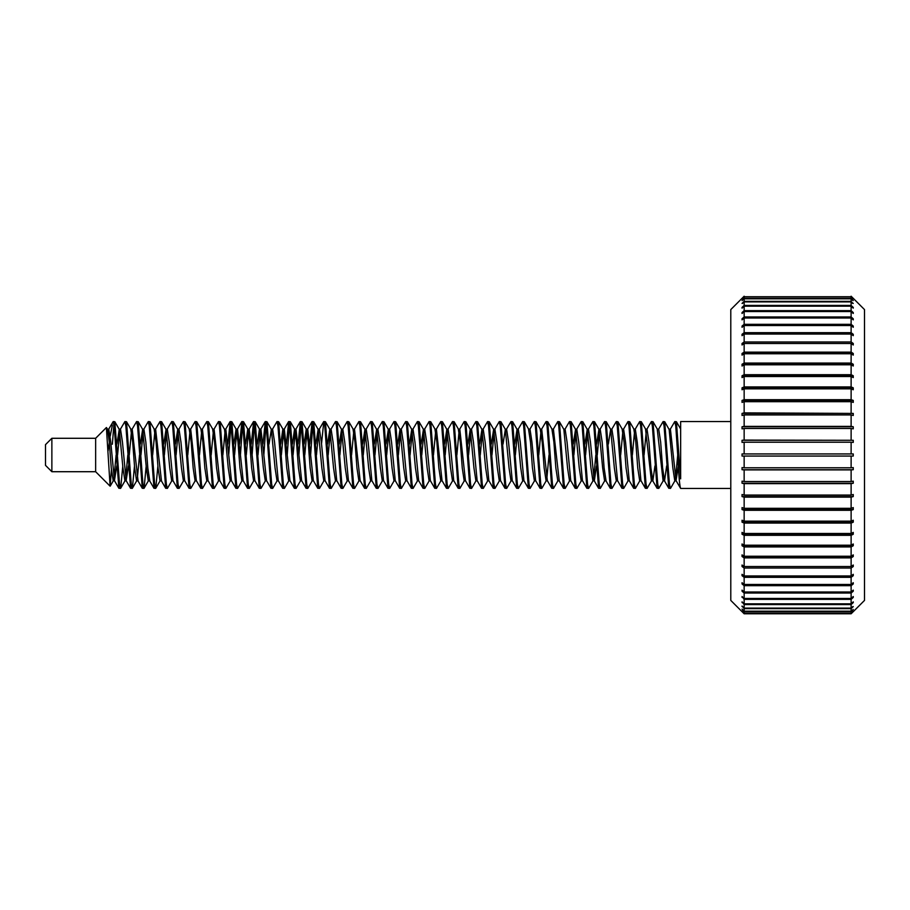 <?xml version="1.0" encoding="UTF-8"?>
<svg xmlns="http://www.w3.org/2000/svg" width="910" height="910" viewBox="0 0 910 910"><rect width="100%" height="100%" fill="white"/><g stroke="black" fill="none" stroke-linecap="round" stroke-linejoin="round"><path stroke-width="1.36" d="M853.25 298.332L864.5 309.582L864.5 600.418L853.25 611.668M742.219 611.156L744.153 613.784L742.037 611.657L744.153 613.784L851.123 613.784L853.25 611.657L851.123 613.784L853.25 611.156L851.123 613.09L851.123 611.554L853.25 609.461L851.123 611.19L851.123 608.642L853.25 606.595L851.123 608.096L851.123 604.57L853.25 602.579L853.25 601.851L851.123 603.842L851.123 599.349L853.25 597.426L853.25 596.528L851.123 598.462L851.123 593.036L853.25 591.204L853.25 590.135L851.123 591.978L851.123 585.676L853.25 583.936L853.25 582.718L851.123 584.459L851.123 577.315L853.25 575.689L853.25 574.324L851.123 575.95L851.123 568.022L853.25 566.52L853.25 565.019L851.123 566.52L851.123 557.875L853.25 556.51L853.25 554.884L851.123 556.249L851.123 546.944L853.25 545.727L853.25 543.987L851.123 545.204L851.123 535.308L853.25 534.25L853.25 532.407L851.123 533.476L851.123 523.068L853.25 522.169L853.25 520.247L851.123 521.146L851.123 510.305L853.25 509.577L853.25 507.587L851.123 508.315L851.123 497.122L853.25 496.576L853.25 494.517L851.123 495.074L851.123 483.62L853.25 483.244L853.25 481.162L851.123 481.526L851.123 469.901L853.25 469.708L853.25 467.592L851.123 467.786L851.123 456.058L853.25 456.058L853.25 453.942L851.123 453.942L851.123 442.214L744.153 442.214L744.153 453.942L853.25 453.942M851.123 456.058L742.037 456.058L744.153 456.058L744.153 467.786L742.037 467.592L742.037 469.708L744.153 469.901L744.153 481.526L742.037 481.162L742.037 483.244L744.153 483.62L744.153 495.074L742.037 494.517L742.037 496.576L744.153 497.122L744.153 508.315L742.037 507.587L742.037 509.577L744.153 510.305L744.153 521.146L742.037 520.247L742.037 522.169L744.153 523.068L744.153 533.476L742.037 532.407L742.037 534.25L744.153 535.308L744.153 545.204L742.037 543.987L742.037 545.727L744.153 546.944L744.153 556.249L742.037 554.884L742.037 556.51L742.037 554.884M742.037 611.668L730.787 600.418L730.787 309.582L742.037 298.332M853.25 556.51L742.037 556.51L744.153 557.875L744.153 566.52L742.037 565.019L742.037 566.52L744.153 568.022L744.153 575.95L742.037 574.324L742.037 575.689L744.153 577.315L744.153 584.459L742.037 582.718L742.037 583.936L744.153 585.676L744.153 591.978L742.037 590.135L742.037 591.204L744.153 593.036L744.153 598.462L742.037 596.528L744.153 599.349L744.153 603.842L742.037 601.851L744.153 604.57L744.153 608.096L742.037 606.049L744.153 608.642L744.153 611.19L742.037 609.097L744.153 611.554L744.153 613.09L742.037 610.974M742.037 453.942L744.153 453.942L742.037 453.942L742.037 456.058L744.153 456.058M51.87 471.71L45.5 465.351L45.5 444.649L51.87 438.29L51.87 471.71L95.641 471.71L95.641 438.29L106.39 427.529L110.11 486.179L111.395 469.833M730.787 421.569L680.646 421.569L680.646 478.853L676.414 421.717L680.646 428.997M670.192 429.361L674.788 421.569L675.766 426.051L677.722 455C678.689 475.304 679.668 486.44 680.646 488.431L730.787 488.431M658.499 429.361L663.094 421.569L664.709 421.717L668.941 429.167L670.408 429.167L676.05 480.639L680.646 488.431M108.597 429.361L113.193 421.569L114.171 426.051L118.88 488.283L120.666 488.283L122.793 465.931M113.193 421.569L114.819 421.717L119.528 483.949L120.507 488.431M120.302 429.361L124.897 421.569L125.864 426.051L130.585 488.283L132.359 488.283L134.498 465.931M124.897 421.569L126.513 421.717L131.233 483.949L132.2 488.431M131.995 429.361L136.591 421.569L137.569 426.051L142.29 488.283L144.064 488.283L146.192 465.931M136.591 421.569L138.218 421.717L142.927 483.949L143.905 488.431M143.7 429.361L148.296 421.569L149.263 426.051L153.983 488.283L155.769 488.283L157.896 465.931M148.296 421.569L149.911 421.717L154.632 483.949L155.61 488.431M155.394 429.361L159.989 421.569L160.968 426.051L165.688 488.283L167.463 488.283L171.899 480.639M159.989 421.569L161.616 421.717L166.325 483.949L167.304 488.431M167.099 429.361L171.694 421.569L172.673 426.051L177.382 488.283L179.168 488.283L183.604 480.639M171.694 421.569L173.31 421.717L178.03 483.949L179.008 488.431M178.792 429.361L183.388 421.569L184.366 426.051L189.087 488.283L190.861 488.283L195.297 480.639M183.388 421.569L185.014 421.717L189.735 483.949L190.702 488.431M190.497 429.361L195.093 421.569L196.071 426.051L200.78 488.283L202.566 488.283L207.002 480.639M195.093 421.569L196.719 421.717L201.429 483.949L202.407 488.431M202.202 429.361L206.798 421.569L207.764 426.051L212.485 488.283L214.26 488.283L218.696 480.639M206.798 421.569L208.413 421.717L213.133 483.949L214.1 488.431M213.895 429.361L218.491 421.569L219.469 426.051L224.19 488.283L225.964 488.283L230.401 480.639M218.491 421.569L220.118 421.717L224.827 483.949L225.805 488.431M227.91 444.069L230.196 421.569L231.163 426.051L235.883 488.283L237.669 488.283L242.106 480.639M230.196 421.569L231.811 421.717L236.532 483.949L237.51 488.431M239.603 444.069L241.889 421.569L242.868 426.051L247.588 488.283L249.363 488.283L253.799 480.639M241.889 421.569L243.516 421.717L248.225 483.949L249.203 488.431M251.308 444.069L253.594 421.569L254.572 426.051L259.282 488.283L261.068 488.283L265.504 480.639M253.594 421.569L255.209 421.717L259.93 483.949L260.908 488.431M263.001 444.069L265.288 421.569L266.266 426.051L270.987 488.283L272.761 488.283L277.197 480.639M265.288 421.569L266.914 421.717L271.635 483.949L272.602 488.431M272.397 429.361L276.993 421.569L277.971 426.051L282.68 488.283L284.466 488.283L288.902 480.639M276.993 421.569L278.619 421.717L283.329 483.949L284.307 488.431M286.4 444.069L288.697 421.569L289.664 426.051L294.385 488.283L296.159 488.283L300.596 480.639M288.697 421.569L290.313 421.717L295.033 483.949L296 488.431M298.105 444.069L300.391 421.569L301.369 426.051L306.09 488.283L307.864 488.283L312.301 480.639M300.391 421.569L302.018 421.717L306.727 483.949L307.705 488.431M309.81 444.069L312.096 421.569L313.063 426.051L317.783 488.283L319.569 488.283L324.005 480.639M312.096 421.569L313.711 421.717L318.432 483.949L319.41 488.431M321.503 444.069L323.789 421.569L324.768 426.051L329.488 488.283L331.263 488.283L335.699 480.639M323.789 421.569L325.416 421.717L330.125 483.949L331.103 488.431M330.899 429.361L335.494 421.569L336.473 426.051L341.182 488.283L342.968 488.283L347.404 480.639M335.494 421.569L337.11 421.717L341.83 483.949L342.808 488.431M342.592 429.361L347.188 421.569L348.166 426.051L352.887 488.283L354.661 488.283L359.097 480.639M347.188 421.569L348.814 421.717L353.535 483.949L354.502 488.431M354.297 429.361L358.893 421.569L359.871 426.051L364.58 488.283L366.366 488.283L370.802 480.639M358.893 421.569L360.519 421.717L365.228 483.949L366.207 488.431M366.002 429.361L370.598 421.569L371.564 426.051L376.285 488.283L378.06 488.283L382.496 480.639M370.598 421.569L372.213 421.717L376.933 483.949L377.9 488.431M377.695 429.361L382.291 421.569L383.269 426.051L387.99 488.283L389.764 488.283L394.201 480.639M382.291 421.569L383.918 421.717L388.627 483.949L389.605 488.431M389.4 429.361L393.996 421.569L394.963 426.051L399.683 488.283L401.469 488.283L405.905 480.639M393.996 421.569L395.611 421.717L400.332 483.949L401.31 488.431M401.094 429.361L405.689 421.569L406.668 426.051L411.388 488.283L413.163 488.283L417.599 480.639M405.689 421.569L407.316 421.717L412.025 483.949L413.003 488.431M412.799 429.361L417.394 421.569L418.373 426.051L423.082 488.283L424.868 488.283L429.304 480.639M417.394 421.569L419.01 421.717L423.73 483.949L424.708 488.431M424.492 429.361L429.088 421.569L430.066 426.051L434.787 488.283L436.561 488.283L440.997 480.639M429.088 421.569L430.714 421.717L435.435 483.949L436.402 488.431M436.197 429.361L440.793 421.569L441.771 426.051L446.48 488.283L448.266 488.283L452.702 480.639M440.793 421.569L442.419 421.717L447.128 483.949L448.107 488.431M447.902 429.361L452.498 421.569L453.464 426.051L458.185 488.283L459.959 488.283L464.396 480.639M452.498 421.569L454.113 421.717L458.833 483.949L459.8 488.431M459.596 429.361L464.191 421.569L465.169 426.051L469.89 488.283L471.664 488.283L476.101 480.639M464.191 421.569L465.818 421.717L470.527 483.949L471.505 488.431M471.3 429.361L475.896 421.569L476.863 426.051L481.583 488.283L483.369 488.283L487.805 480.639M475.896 421.569L477.511 421.717L482.232 483.949L483.21 488.431M482.994 429.361L487.589 421.569L488.568 426.051L493.288 488.283L495.063 488.283L499.499 480.639M487.589 421.569L489.216 421.717L493.925 483.949L494.903 488.431M494.699 429.361L499.294 421.569L500.272 426.051L504.982 488.283L506.768 488.283L511.204 480.639M499.294 421.569L500.909 421.717L505.63 483.949L506.608 488.431M506.392 429.361L510.988 421.569L511.966 426.051L516.687 488.283L518.461 488.283L522.897 480.639M510.988 421.569L512.614 421.717L517.335 483.949L518.302 488.431M518.097 429.361L522.693 421.569L523.671 426.051L528.38 488.283L530.166 488.283L534.602 480.639M522.693 421.569L524.319 421.717L529.029 483.949L530.007 488.431M529.802 429.361L534.398 421.569L535.364 426.051L540.085 488.283L541.86 488.283L546.296 480.639M534.398 421.569L536.013 421.717L540.733 483.949L541.7 488.431M541.495 429.361L546.091 421.569L547.069 426.051L551.79 488.283L553.564 488.283L558.001 480.639M546.091 421.569L547.718 421.717L552.427 483.949L553.405 488.431M553.2 429.361L557.796 421.569L558.763 426.051L563.483 488.283L565.269 488.283L569.705 480.639M557.796 421.569L559.411 421.717L564.132 483.949L565.11 488.431M564.894 429.361L569.489 421.569L570.468 426.051L575.188 488.283L576.963 488.283L581.399 480.639M569.489 421.569L571.116 421.717L575.825 483.949L576.803 488.431M576.599 429.361L581.194 421.569L582.173 426.051L586.882 488.283L588.668 488.283L593.104 480.639M581.194 421.569L582.809 421.717L587.53 483.949L588.508 488.431M588.292 429.361L592.888 421.569L593.866 426.051L598.587 488.283L600.361 488.283L604.797 480.639M592.888 421.569L594.514 421.717L599.235 483.949L600.202 488.431M599.997 429.361L604.593 421.569L605.571 426.051L610.28 488.283L612.066 488.283L616.502 480.639M604.593 421.569L606.219 421.717L610.928 483.949L611.907 488.431M611.702 429.361L616.297 421.569L617.264 426.051L621.985 488.283L623.76 488.283L628.196 480.639M616.297 421.569L617.913 421.717L622.633 483.949L623.6 488.431M623.395 429.361L627.991 421.569L628.969 426.051L633.69 488.283L635.464 488.283L639.901 480.639M627.991 421.569L629.618 421.717L634.327 483.949L635.305 488.431M635.1 429.361L639.696 421.569L640.663 426.051L645.383 488.283L647.169 488.283L651.606 480.639M639.696 421.569L641.311 421.717L646.032 483.949L647.01 488.431M646.794 429.361L651.389 421.569L652.368 426.051L657.088 488.283L658.863 488.283L663.299 480.639M651.389 421.569L653.016 421.717L657.725 483.949L658.704 488.431M663.094 421.569L664.072 426.051L668.782 488.283L670.568 488.283L675.004 480.639M664.709 421.717L669.43 483.949L670.408 488.431M112.362 444.251L113.921 424.185M224.44 429.167L225.805 429.167L228.728 455L230.924 424.185M233.938 444.069L236.043 429.167L237.51 429.167L240.433 455L242.629 424.185M245.643 444.069L247.748 429.167L249.203 429.167L252.127 455L254.322 424.185M259.543 429.167L260.908 429.167L263.832 455L266.027 424.185M280.746 444.069L282.839 429.167L284.307 429.167L287.23 455L289.425 424.185M292.44 444.069L294.544 429.167L296 429.167L298.935 455L301.119 424.185M304.145 444.069L306.238 429.167L307.705 429.167L310.628 455L312.824 424.185M674.788 421.569L676.414 421.717M669.146 429.361L672.843 467.911L674.788 480.833L676.153 480.833M675.527 478.808L677.722 455M676.05 480.639L678.36 465.931M106.516 427.586L107.551 429.361L109.291 442.089L111.247 467.911L113.193 480.833L114.558 480.833M113.921 478.808L116.116 455M107.448 429.167L108.802 429.167L110.758 442.089L114.444 480.639L116.753 465.931M116.946 444.069L119.255 429.361L122.941 467.911L124.897 480.833L126.251 480.833M125.625 478.808L127.821 455M119.039 429.167L120.507 429.167L122.452 442.089L126.149 480.639L128.458 465.931M138.058 480.833L132.2 429.167L130.744 429.167L132.689 442.089L134.646 467.911L136.591 480.833L137.956 480.833M137.319 478.808L139.514 455M140.345 444.069L142.654 429.361L146.339 467.911L148.296 480.833L149.649 480.833M142.438 429.167L143.905 429.167L145.85 442.089L147.807 467.911L149.752 480.833M161.457 480.833L155.61 429.167L154.143 429.167L156.088 442.089L158.044 467.911L159.989 480.833L161.354 480.833M163.743 444.069L166.052 429.361L169.738 467.911L171.694 480.833L173.059 480.833M165.847 429.167L167.304 429.167L169.26 442.089L172.945 480.639L177.382 488.283M175.448 444.069L177.746 429.361L181.443 467.911L183.388 480.833L184.753 480.833M177.541 429.167L179.008 429.167L180.954 442.089L184.65 480.639L189.087 488.283M200.78 488.283L196.344 480.639L190.702 429.167L189.246 429.167L191.191 442.089L193.148 467.911L195.093 480.833L196.458 480.833M212.485 488.283L208.049 480.639L202.407 429.167L200.939 429.167L202.896 442.089L204.841 467.911L206.798 480.833L208.151 480.833M224.19 488.283L219.742 480.639L214.1 429.167L212.644 429.167L214.589 442.089L216.546 467.911L218.491 480.833L219.856 480.833M220.118 421.717L224.554 429.361L228.239 467.911L230.196 480.833L231.549 480.833M228.728 455L231.447 480.639L235.883 488.283M236.043 429.167L237.988 442.089L239.944 467.911L241.889 480.833L243.254 480.833M240.433 455L243.152 480.639L247.588 488.283M247.748 429.167L249.693 442.089L251.638 467.911L253.594 480.833L254.959 480.833M252.127 455L254.845 480.639L259.282 488.283M255.209 421.717L259.646 429.361L263.343 467.911L265.288 480.833L266.653 480.833M263.832 455L266.55 480.639L270.987 488.283M269.041 444.069L271.351 429.361L275.048 467.911L276.993 480.833L278.358 480.833M271.146 429.167L272.602 429.167L274.558 442.089L278.244 480.639L282.68 488.283M282.839 429.167L284.796 442.089L286.741 467.911L288.697 480.833L290.051 480.833M287.23 455L289.949 480.639L294.385 488.283M294.544 429.167L296.489 442.089L298.446 467.911L300.391 480.833L301.756 480.833M298.935 455L301.642 480.639L306.09 488.283M306.238 429.167L308.194 442.089L310.139 467.911L312.096 480.833L313.45 480.833M310.628 455L313.347 480.639L317.783 488.283M315.838 444.069L318.147 429.361L321.844 467.911L323.789 480.833L325.154 480.833M317.943 429.167L319.41 429.167L321.355 442.089L325.052 480.639L329.488 488.283M327.543 444.069L329.852 429.361L333.538 467.911L335.494 480.833L336.859 480.833M329.647 429.167L331.103 429.167L333.06 442.089L336.745 480.639L341.182 488.283M339.248 444.069L341.546 429.361L345.243 467.911L347.188 480.833L348.553 480.833M341.443 429.167L342.808 429.167L344.753 442.089L348.45 480.639L352.887 488.283M364.58 488.283L360.144 480.639L354.502 429.167L353.046 429.167L354.991 442.089L356.947 467.911L358.893 480.833L360.258 480.833M362.646 444.069L364.955 429.361L368.641 467.911L370.598 480.833L371.951 480.833M364.739 429.167L366.207 429.167L368.152 442.089L371.849 480.639L376.285 488.283M374.34 444.069L376.649 429.361L380.346 467.911L382.291 480.833L383.656 480.833M376.444 429.167L377.9 429.167L379.857 442.089L383.542 480.639L387.99 488.283M386.045 444.069L388.354 429.361L392.039 467.911L393.996 480.833L395.349 480.833M388.138 429.167L389.605 429.167L391.55 442.089L395.247 480.639L399.683 488.283M397.738 444.069L400.047 429.361L403.744 467.911L405.689 480.833L407.054 480.833M399.843 429.167L401.31 429.167L403.255 442.089L406.952 480.639L411.388 488.283M409.443 444.069L411.752 429.361L415.438 467.911L417.394 480.833L418.759 480.833M411.548 429.167L413.003 429.167L414.96 442.089L418.646 480.639L423.082 488.283M421.148 444.069L423.446 429.361L427.143 467.911L429.088 480.833L430.453 480.833M423.241 429.167L424.708 429.167L426.653 442.089L430.35 480.639L434.787 488.283M446.48 488.283L442.044 480.639L436.402 429.167L434.946 429.167L436.891 442.089L438.847 467.911L440.793 480.833L442.158 480.833M444.546 444.069L446.855 429.361L450.541 467.911L452.498 480.833L453.851 480.833M446.639 429.167L448.107 429.167L450.052 442.089L453.749 480.639L458.185 488.283M469.89 488.283L465.442 480.639L459.8 429.167L458.344 429.167L460.289 442.089L462.246 467.911L464.191 480.833L465.556 480.833M467.945 444.069L470.254 429.361L473.939 467.911L475.896 480.833L477.25 480.833M470.038 429.167L471.505 429.167L473.45 442.089L477.147 480.639L481.583 488.283M479.638 444.069L481.947 429.361L485.644 467.911L487.589 480.833L488.954 480.833M481.743 429.167L483.21 429.167L485.155 442.089L488.852 480.639L493.288 488.283M491.343 444.069L493.652 429.361L497.338 467.911L499.294 480.833L500.659 480.833M493.447 429.167L494.903 429.167L496.86 442.089L500.546 480.639L504.982 488.283M503.048 444.069L505.346 429.361L509.043 467.911L510.988 480.833L512.353 480.833M505.141 429.167L506.608 429.167L508.553 442.089L512.25 480.639L516.687 488.283M514.741 444.069L517.051 429.361L520.747 467.911L522.693 480.833L524.058 480.833M516.846 429.167L518.302 429.167L520.258 442.089L523.944 480.639L528.38 488.283M528.539 429.167L530.496 442.089L532.441 467.911L534.398 480.833L535.751 480.833M528.642 429.167L530.007 429.167L531.952 442.089L535.649 480.639L540.085 488.283M551.79 488.283L547.342 480.639L541.7 429.167L540.244 429.167L542.189 442.089L544.146 467.911L546.091 480.833L547.456 480.833M546.819 478.808L549.014 455M559.252 480.833L553.405 429.167L551.938 429.167L553.894 442.089L555.839 467.911L557.796 480.833L559.149 480.833M559.411 421.717L563.847 429.361L567.544 467.911L569.489 480.833L570.854 480.833M563.745 429.167L565.11 429.167L567.055 442.089L570.752 480.639L575.188 488.283M573.243 444.069L575.552 429.361L579.238 467.911L581.194 480.833L582.559 480.833M575.347 429.167L576.803 429.167L578.76 442.089L582.445 480.639L586.882 488.283M584.948 444.069L587.246 429.361L590.943 467.911L592.888 480.833L594.253 480.833M593.627 478.808L595.822 455M587.041 429.167L588.508 429.167L590.454 442.089L594.15 480.639L598.587 488.283M594.355 480.833L596.46 465.931M596.641 444.069L598.951 429.361L602.647 467.911L604.593 480.833L605.958 480.833M598.746 429.167L600.202 429.167L602.158 442.089L604.104 467.911L606.06 480.833M608.346 444.069L610.655 429.361L614.341 467.911L616.297 480.833L617.651 480.833M610.439 429.167L611.907 429.167L613.852 442.089L617.549 480.639L621.985 488.283M622.144 429.167L624.089 442.089L626.046 467.911L627.991 480.833L629.458 480.833M622.247 429.167L623.6 429.167L625.557 442.089L629.242 480.639L633.69 488.283M633.838 429.167L635.794 442.089L637.739 467.911L639.696 480.833L641.049 480.833M633.94 429.167L635.305 429.167L637.25 442.089L640.947 480.639L645.383 488.283M645.543 429.167L651.389 480.833L652.857 480.833L654.95 465.931M645.645 429.167L647.01 429.167L648.955 442.089L650.9 467.911L652.857 480.833M664.55 480.833L662.605 467.911L660.66 442.089L658.704 429.167L657.247 429.167L663.094 480.833L664.55 480.833L666.655 465.931M117.583 455L119.779 431.192M129.277 455L131.472 431.192M140.982 455L143.177 431.192M152.675 455L154.871 431.192M164.38 455L166.575 431.192M176.085 455L178.269 431.192M187.779 455L189.974 431.192M199.483 455L201.679 431.192M211.177 455L213.372 431.192M222.882 455L225.077 431.192M234.575 455L236.771 431.192M246.28 455L248.475 431.192M257.348 444.069L259.441 429.167M257.985 455L260.169 431.192M281.383 455L283.579 431.192M293.077 455L295.272 431.192M304.782 455L306.977 431.192M316.475 455L318.671 431.192M328.18 455L330.375 431.192M339.885 455L342.069 431.192M351.578 455L353.774 431.192M363.283 455L365.479 431.192M374.977 455L377.172 431.192M386.682 455L388.877 431.192M398.375 455L400.571 431.192M410.08 455L412.275 431.192M421.785 455L423.969 431.192M433.478 455L435.674 431.192M445.183 455L447.379 431.192M456.877 455L459.072 431.192M468.582 455L470.777 431.192M480.275 455L482.471 431.192M491.98 455L494.175 431.192M515.378 455L517.574 431.192M538.777 455L540.972 431.192M573.88 455L576.075 431.192M585.585 455L587.769 431.192M597.279 455L599.474 431.192M620.677 455L622.872 431.192M632.382 455L634.577 431.192M644.075 455L646.271 431.192M851.123 296.728L744.153 296.728L851.123 296.728L853.068 298.844M851.123 298.446L851.123 296.91L744.153 296.91L744.153 298.446L851.123 298.446L852.875 300.539M851.123 301.358L851.123 298.81L744.153 298.81L744.153 301.358L851.123 301.358L852.681 303.405M851.123 305.43L851.123 301.904L744.153 301.904L744.153 305.43L851.123 305.43L853.25 307.421L852.477 307.421M851.123 310.651L851.123 306.158L744.153 306.158L744.153 310.651L851.123 310.651L853.25 312.574L852.26 312.574M851.123 316.964L851.123 311.538L744.153 311.538L744.153 316.964L851.123 316.964L853.25 318.796L852.022 318.796M851.123 324.324L851.123 318.022L744.153 318.022L744.153 324.324L851.123 324.324L853.25 326.064L851.76 326.064M851.123 332.685L851.123 325.541L744.153 325.541L744.153 332.685L851.123 332.685L853.25 334.311L853.25 335.676L853.25 334.311L851.476 334.311M851.123 341.978L851.123 334.05L744.153 334.05L744.153 341.978L851.123 341.978L853.25 343.479L744.153 343.479L744.153 352.125L851.123 352.125L851.123 343.479L853.25 344.981L853.25 343.479M851.123 363.056L851.123 353.751L744.153 353.751L744.153 363.056L851.123 363.056L853.25 364.273L742.037 364.273L742.037 366.013L744.153 364.796L744.153 374.692L851.123 374.692L851.123 364.796L744.153 364.796M851.123 386.932L851.123 376.524L744.153 376.524L744.153 386.932L851.123 386.932L853.25 387.831L742.037 387.831L742.037 389.753L744.153 388.854L744.153 399.695L851.123 399.695L851.123 388.854L744.153 388.854M851.123 412.878L851.123 401.685L744.153 401.685L744.153 412.878L853.25 413.424L742.037 413.424L742.037 415.483L744.153 414.926L744.153 426.38L851.123 426.38L851.123 414.926L744.153 414.926M851.123 440.099L851.123 428.474L744.153 428.474L744.153 440.099L853.25 440.292L742.037 440.292L742.037 442.408L744.153 442.214M744.153 467.786L851.123 467.786M851.123 469.901L744.153 469.901M744.153 481.526L851.123 481.526M851.123 483.62L744.153 483.62M744.153 495.074L851.123 495.074M851.123 497.122L744.153 497.122M744.153 508.315L851.123 508.315M851.123 510.305L744.153 510.305M744.153 521.146L851.123 521.146M851.123 523.068L744.153 523.068M744.153 533.476L851.123 533.476M851.123 535.308L744.153 535.308M744.153 545.204L851.123 545.204M851.123 546.944L744.153 546.944M744.153 556.249L851.123 556.249M851.123 557.875L744.153 557.875M742.037 566.52L853.25 566.52M851.123 568.022L744.153 568.022M744.153 575.95L851.123 575.95M851.123 577.315L744.153 577.315M744.153 584.459L851.123 584.459M851.123 585.676L744.153 585.676M744.153 591.978L851.123 591.978M851.123 593.036L744.153 593.036M744.153 598.462L851.123 598.462M851.123 599.349L744.153 599.349M744.153 603.842L851.123 603.842M851.123 604.57L744.153 604.57M744.153 608.096L851.123 608.096M851.123 608.642L744.153 608.642M744.153 611.19L851.123 611.19M851.123 611.554L744.153 611.554M744.153 613.09L851.123 613.09M851.123 613.272L744.153 613.272M108.074 450.825L109.325 442.442M110.224 436.163L112.362 424.924M744.153 440.099L742.037 440.292L742.037 442.408M744.153 426.38L742.037 426.756L742.037 428.837L744.153 428.474M744.153 412.878L742.037 413.424M744.153 399.695L742.037 400.423L742.037 402.413L744.153 401.685M744.153 386.932L742.037 387.831M744.153 374.692L742.037 375.75L742.037 377.593L744.153 376.524M744.153 363.056L742.037 364.273M744.153 352.125L742.037 353.489L742.037 355.116L744.153 353.751M742.037 344.981L744.153 343.479L742.037 343.479L742.037 344.981L742.037 343.479L744.153 341.978M744.153 332.685L742.037 334.311L742.037 335.676L744.153 334.05M744.153 324.324L742.037 326.064L742.037 327.281L744.153 325.541M744.153 316.964L742.037 318.796L742.037 319.865L744.153 318.022M744.153 310.651L742.037 312.574L742.037 313.472L744.153 311.538M744.153 305.43L742.037 307.421L742.037 308.149L744.153 306.158M744.153 301.358L742.037 303.405L744.153 301.904M744.153 298.446L742.037 300.539L744.153 298.81M744.153 296.728L742.037 298.844L744.153 296.91M742.037 298.343L744.153 296.216L742.037 298.343M742.037 313.472L742.037 312.574L743.026 312.574M853.25 298.343L851.123 296.216L853.25 298.343M851.123 296.91L853.25 298.844M851.123 298.81L853.25 300.539M851.123 301.904L853.25 303.405M851.123 306.158L853.25 308.149L853.25 307.421M851.123 311.538L853.25 313.472L853.25 312.574M851.123 318.022L853.25 319.865L853.25 318.796M851.123 325.541L853.25 327.281L853.25 326.064M851.123 334.05L853.25 335.676M851.123 353.751L853.25 355.116L853.25 353.489L851.123 352.125M851.123 364.796L853.25 366.013L853.25 364.273M851.123 376.524L853.25 377.593L853.25 375.75L851.123 374.692M851.123 388.854L853.25 389.753L853.25 387.831M851.123 401.685L853.25 402.413L853.25 400.423L851.123 399.695M851.123 414.926L853.25 415.483L853.25 413.424M851.123 428.474L853.25 428.837L853.25 426.756L851.123 426.38M851.123 442.214L853.25 442.408L853.25 440.292M742.037 606.595L742.606 606.595M852.681 606.595L853.25 606.595M742.037 602.579L742.81 602.579M852.477 602.579L853.25 602.579M742.037 597.426L743.026 597.426M852.26 597.426L853.25 597.426M742.037 591.204L743.265 591.204M852.022 591.204L853.25 591.204M742.037 583.936L743.515 583.936M851.76 583.936L853.25 583.936M742.037 575.689L743.811 575.689M851.476 575.689L853.25 575.689M742.037 545.727L853.25 545.727M742.037 534.25L853.25 534.25M742.037 522.169L853.25 522.169M742.037 509.577L853.25 509.577M742.037 496.576L853.25 496.576M742.037 483.244L853.25 483.244M742.037 469.708L853.25 469.708M853.25 426.756L742.037 426.756M853.25 400.423L742.037 400.423M853.25 375.75L742.037 375.75M853.25 353.489L742.037 353.489M743.811 334.311L742.037 334.311M743.515 326.064L742.037 326.064M743.265 318.796L742.037 318.796M742.81 307.421L742.037 307.421M742.606 303.405L742.037 303.405M95.641 471.71L110.11 486.179M114.819 421.717L119.255 429.361M120.666 488.283L125.102 480.639M126.513 421.717L130.949 429.361M132.359 488.283L136.796 480.639M138.218 421.717L142.654 429.361M144.064 488.283L148.501 480.639M149.911 421.717L154.347 429.361M155.769 488.283L160.206 480.639M161.616 421.717L166.052 429.361M173.31 421.717L177.746 429.361M185.014 421.717L189.451 429.361M196.719 421.717L201.155 429.361M208.413 421.717L212.849 429.361M231.811 421.717L236.247 429.361M243.516 421.717L247.952 429.361M266.914 421.717L271.351 429.361M278.619 421.717L283.055 429.361M290.313 421.717L294.749 429.361M302.018 421.717L306.454 429.361M313.711 421.717L318.147 429.361M325.416 421.717L329.852 429.361M337.11 421.717L341.546 429.361M348.814 421.717L353.251 429.361M360.519 421.717L364.955 429.361M372.213 421.717L376.649 429.361M383.918 421.717L388.354 429.361M395.611 421.717L400.047 429.361M407.316 421.717L411.752 429.361M419.01 421.717L423.446 429.361M430.714 421.717L435.151 429.361M442.419 421.717L446.855 429.361M454.113 421.717L458.549 429.361M465.818 421.717L470.254 429.361M477.511 421.717L481.947 429.361M489.216 421.717L493.652 429.361M500.909 421.717L505.346 429.361M512.614 421.717L517.051 429.361M524.319 421.717L528.755 429.361M536.013 421.717L540.449 429.361M547.718 421.717L552.154 429.361M571.116 421.717L575.552 429.361M582.809 421.717L587.246 429.361M594.514 421.717L598.951 429.361M606.219 421.717L610.655 429.361M617.913 421.717L622.349 429.361M629.618 421.717L634.054 429.361M641.311 421.717L645.747 429.361M653.016 421.717L657.452 429.361M113.397 480.639L110.212 486.133M114.444 480.639L118.88 488.283M126.149 480.639L130.585 488.283M137.842 480.639L142.29 488.283M149.547 480.639L153.983 488.283M161.252 480.639L165.688 488.283M225.6 429.361L230.037 421.717M237.294 429.361L241.73 421.717M248.999 429.361L253.435 421.717M260.692 429.361L265.14 421.717M284.102 429.361L288.538 421.717M295.796 429.361L300.232 421.717M307.5 429.361L311.937 421.717M319.194 429.361L323.63 421.717M559.047 480.639L563.483 488.283M605.844 480.639L610.28 488.283M652.652 480.639L657.088 488.283M664.345 480.639L668.782 488.283M51.87 438.29L95.641 438.29"/></g></svg>
